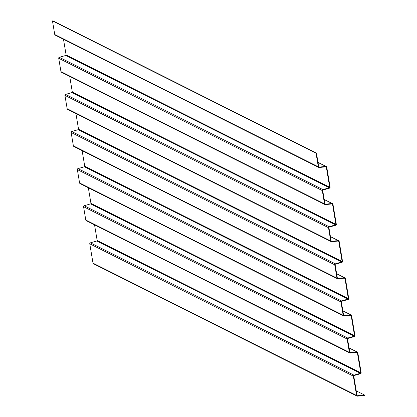 <?xml version="1.0" encoding="UTF-8"?>
<svg xmlns="http://www.w3.org/2000/svg" width="417" height="417" viewBox="0 0 417 417"><rect width="100%" height="100%" fill="white"/><g stroke="black" fill="none" stroke-linecap="round" stroke-linejoin="round"><path stroke-width="0.63" d="M356.587 395.467A0.855 0.834 116.7 0 0 357.478 396.15L364.531 395.415L364.494 394.993L357.442 395.728A0.427 0.417 -63.3 0 1 356.999 395.384L353.762 376.045A0.427 0.417 -63.3 0 1 354.069 375.555L360.543 373.695A0.855 0.834 116.7 0 0 361.158 372.715L357.791 352.61A0.855 0.834 116.7 0 0 356.9 351.927L350.228 352.62A0.427 0.417 -63.3 0 1 349.785 352.276L347.554 338.938A0.427 0.417 -63.3 0 1 347.856 338.448L354.335 336.587A0.855 0.834 116.7 0 0 354.945 335.612L351.583 315.502A0.855 0.834 116.7 0 0 350.692 314.819L344.02 315.513A0.427 0.417 -63.3 0 1 343.577 315.169L341.341 301.83A0.427 0.417 -63.3 0 1 341.648 301.34L348.122 299.479A0.855 0.834 116.7 0 0 348.737 298.504L345.375 278.394A0.855 0.834 116.7 0 0 344.478 277.712L337.812 278.405A0.427 0.417 -63.3 0 1 337.363 278.061L335.132 264.722A0.427 0.417 -63.3 0 1 335.44 264.232L341.914 262.371A0.855 0.834 116.7 0 0 342.529 261.396L339.162 241.287A0.855 0.834 116.7 0 0 338.27 240.604L331.604 241.297A0.427 0.417 -63.3 0 1 331.155 240.958L328.924 227.614A0.427 0.417 -63.3 0 1 329.232 227.124L335.706 225.269A0.855 0.834 116.7 0 0 336.321 224.289L332.954 204.184A0.855 0.834 116.7 0 0 332.062 203.496L325.39 204.189A0.427 0.417 -63.3 0 1 324.947 203.85L322.711 190.506A0.427 0.417 -63.3 0 1 323.019 190.016L329.498 188.161A0.855 0.834 116.7 0 0 330.108 187.181L326.746 167.076A0.855 0.834 116.7 0 0 325.854 166.388L319.182 167.087A0.427 0.417 -63.3 0 1 318.734 166.743L316.461 153.159L52.881 20.85L52.469 20.928L54.742 34.512A0.855 0.834 116.7 0 0 55.185 35.117L318.765 167.425A0.855 0.834 116.7 0 0 319.214 167.509L325.886 166.81A0.427 0.417 -63.3 0 1 326.334 167.154L329.696 187.264A0.427 0.417 -63.3 0 1 329.388 187.749L322.914 189.61A0.855 0.834 116.7 0 0 322.299 190.59L324.535 203.929A0.855 0.834 116.7 0 0 325.427 204.617L332.094 203.918A0.427 0.417 -63.3 0 1 332.542 204.262L335.904 224.367A0.427 0.417 -63.3 0 1 335.602 224.857L329.122 226.718A0.855 0.834 116.7 0 0 328.513 227.698L330.744 241.036A0.855 0.834 116.7 0 0 331.635 241.719L338.307 241.026A0.427 0.417 -63.3 0 1 338.75 241.37L342.117 261.475A0.427 0.417 -63.3 0 1 341.81 261.965L335.336 263.825A0.855 0.834 116.7 0 0 334.721 264.8L336.952 278.144A0.855 0.834 116.7 0 0 337.843 278.827L344.515 278.134A0.427 0.417 -63.3 0 1 344.963 278.478L348.325 298.582A0.427 0.417 -63.3 0 1 348.018 299.072L341.544 300.933A0.855 0.834 116.7 0 0 340.929 301.908L343.165 315.252A0.855 0.834 116.7 0 0 344.056 315.935L350.723 315.242A0.427 0.417 -63.3 0 1 351.171 315.586L354.533 335.69A0.427 0.417 -63.3 0 1 354.226 336.18L347.752 338.036A0.855 0.834 116.7 0 0 347.137 339.016L349.373 352.355A0.855 0.834 116.7 0 0 350.264 353.043L356.936 352.349A0.427 0.417 -63.3 0 1 357.379 352.688L360.747 372.798A0.427 0.417 -63.3 0 1 360.439 373.288L353.96 375.144A0.855 0.834 116.7 0 0 353.35 376.124L356.587 395.467L93.007 263.158A0.855 0.834 116.7 0 0 93.444 263.763L357.025 396.067M356.238 390.849L364.494 394.993M94.544 224.826L97.166 240.489A0.427 0.417 -63.3 0 1 96.859 240.979L90.385 242.835A0.855 0.834 116.7 0 0 89.77 243.815L93.007 263.158M88.331 187.718L90.953 203.381A0.427 0.417 -63.3 0 1 90.645 203.871L84.171 205.732A0.855 0.834 116.7 0 0 83.562 206.707L85.793 220.051A0.855 0.834 116.7 0 0 86.23 220.65L349.811 352.959M82.123 150.61L84.745 166.274A0.427 0.417 -63.3 0 1 84.437 166.764L77.963 168.624A0.855 0.834 116.7 0 0 77.348 169.599L79.584 182.943A0.855 0.834 116.7 0 0 80.022 183.548L343.603 315.851M75.915 113.502L78.537 129.166A0.427 0.417 -63.3 0 1 78.229 129.656L71.755 131.517A0.855 0.834 116.7 0 0 71.14 132.497L73.371 145.835A0.855 0.834 116.7 0 0 73.814 146.44L337.395 278.749M69.707 76.394L72.323 92.063A0.427 0.417 -63.3 0 1 72.021 92.548L65.542 94.409A0.855 0.834 116.7 0 0 64.932 95.389L67.163 108.728A0.855 0.834 116.7 0 0 67.606 109.332L331.187 241.641M63.493 39.292L66.115 54.955A0.427 0.417 -63.3 0 1 65.808 55.445L59.334 57.301A0.855 0.834 116.7 0 0 58.719 58.281L60.955 71.62A0.855 0.834 116.7 0 0 61.393 72.224L324.973 204.533M52.469 20.928L316.05 153.237L318.322 166.821A0.855 0.834 116.7 0 0 318.765 167.425M316.05 153.237L316.461 153.159M357.051 395.53L357.478 396.15M353.35 376.124L89.77 243.815M354.069 375.555L353.96 375.144L90.385 242.835M360.747 372.798L97.166 240.489M360.543 373.695L360.439 373.288L96.859 240.979M357.379 352.688L356.738 352.37M349.065 347.992L356.9 351.927L356.936 352.349M349.837 352.422L350.264 353.043M349.373 352.355L85.793 220.051M347.137 339.016L83.562 206.707M347.856 338.448L347.752 338.036L84.171 205.732M354.533 335.69L90.953 203.381M354.335 336.587L354.226 336.18L90.645 203.871M351.171 315.586L350.53 315.262M342.857 310.884L350.692 314.819L350.723 315.242M343.629 315.315L344.056 315.935M343.165 315.252L79.584 182.943M340.929 301.908L77.348 169.599M341.648 301.34L341.544 300.933L77.963 168.624M348.325 298.582L84.745 166.274M348.122 299.479L348.018 299.072L84.437 166.764M344.963 278.478L344.317 278.155M336.649 273.781L344.478 277.712L344.515 278.134M337.421 278.207L337.843 278.827M336.952 278.144L73.371 145.835M334.721 264.8L71.14 132.497M335.44 264.232L335.336 263.825L71.755 131.517M342.117 261.475L78.537 129.166M341.914 262.371L341.81 261.965L78.229 129.656M338.75 241.37L338.109 241.047M330.441 236.674L338.27 240.604L338.307 241.026M331.207 241.099L331.635 241.719M330.744 241.036L67.163 108.728M328.513 227.698L64.932 95.389M329.232 227.124L329.122 226.718L65.542 94.409M335.904 224.367L72.323 92.063M335.706 225.269L335.602 224.857L72.021 92.548M332.542 204.262L331.901 203.939M324.228 199.566L332.062 203.496L332.094 203.918M324.999 203.996L325.427 204.617M324.535 203.929L60.955 71.62M322.299 190.59L58.719 58.281M323.019 190.016L322.914 189.61L59.334 57.301M329.696 187.264L66.115 54.955M329.498 188.161L329.388 187.749L65.808 55.445M326.334 167.154L325.687 166.831M318.02 162.458L325.854 166.388L325.886 166.81M318.791 166.889L319.214 167.509M318.322 166.821L54.742 34.512M357.353 352.005L349.039 347.835M351.14 314.898L342.831 310.728M344.932 277.795L336.623 273.62M338.724 240.687L330.41 236.512M332.511 203.579L324.202 199.409M326.303 166.472L317.994 162.302"/></g></svg>
